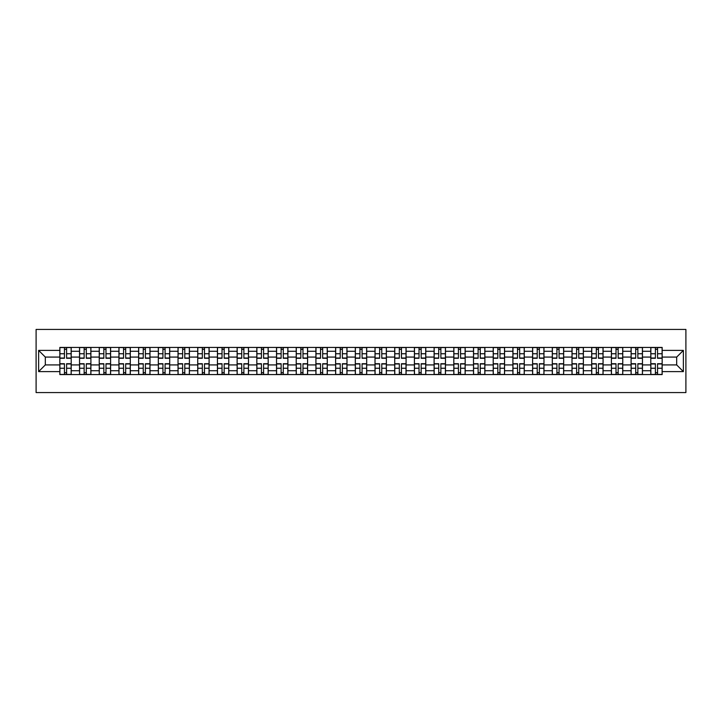 <?xml version="1.0" encoding="UTF-8"?>
<svg xmlns="http://www.w3.org/2000/svg" width="722" height="722" viewBox="0 0 722 722"><rect width="100%" height="100%" fill="white"/><g stroke="black" fill="none" stroke-linecap="round" stroke-linejoin="round"><path stroke-width="1.08" d="M36.1 392.569L685.9 392.569L685.9 329.431L36.1 329.431L36.1 392.569M79.537 374.574L79.537 351.28L71.207 351.28L71.207 374.574M71.207 351.28L71.207 347.426M79.537 351.28L79.537 347.426M90.9 347.426L90.9 374.574M99.239 374.574L99.239 347.426M110.601 347.426L110.601 374.574M118.931 374.574L118.931 347.426M130.303 347.426L130.303 374.574M138.633 374.574L138.633 347.426M149.995 347.426L149.995 374.574M158.335 374.574L158.335 347.426M169.697 347.426L169.697 374.574M178.027 374.574L178.027 347.426M189.399 347.426L189.399 374.574M197.729 374.574L197.729 347.426M209.091 347.426L209.091 374.574M217.43 374.574L217.43 347.426M228.793 347.426L228.793 374.574M237.123 374.574L237.123 347.426M248.494 347.426L248.494 374.574M256.824 374.574L256.824 347.426M268.187 347.426L268.187 374.574M276.526 374.574L276.526 347.426M287.888 347.426L287.888 374.574M296.219 374.574L296.219 347.426M307.59 347.426L307.59 374.574M315.92 374.574L315.92 347.426M327.283 347.426L327.283 374.574M335.622 374.574L335.622 347.426M346.984 347.426L346.984 374.574M355.314 374.574L355.314 347.426M366.686 347.426L366.686 374.574M375.016 374.574L375.016 347.426M386.378 347.426L386.378 374.574M394.717 374.574L394.717 347.426M406.08 347.426L406.08 374.574M414.41 374.574L414.41 347.426M425.781 347.426L425.781 374.574M434.112 374.574L434.112 347.426M445.474 347.426L445.474 374.574M453.813 374.574L453.813 347.426M465.176 347.426L465.176 374.574M473.506 374.574L473.506 347.426M484.877 347.426L484.877 374.574M493.207 374.574L493.207 347.426M504.57 347.426L504.57 374.574M512.909 374.574L512.909 347.426M524.271 347.426L524.271 374.574M532.601 374.574L532.601 347.426M543.973 347.426L543.973 374.574M552.303 374.574L552.303 347.426M563.665 347.426L563.665 374.574M572.004 374.574L572.004 347.426M583.367 347.426L583.367 374.574M591.697 374.574L591.697 347.426M603.069 347.426L603.069 374.574M611.399 374.574L611.399 347.426M622.761 347.426L622.761 374.574M631.1 374.574L631.1 347.426M642.463 347.426L642.463 374.574M650.793 374.574L650.793 347.426M650.793 364.917L642.463 364.917M631.1 364.917L622.761 364.917M611.399 364.917L603.069 364.917M591.697 364.917L583.367 364.917M572.004 364.917L563.665 364.917M552.303 364.917L543.973 364.917M532.601 364.917L524.271 364.917M512.909 364.917L504.57 364.917M493.207 364.917L484.877 364.917M473.506 364.917L465.176 364.917M453.813 364.917L445.474 364.917M434.112 364.917L425.781 364.917M414.41 364.917L406.08 364.917M394.717 364.917L386.378 364.917M375.016 364.917L366.686 364.917M355.314 364.917L346.984 364.917M335.622 364.917L327.283 364.917M315.92 364.917L307.59 364.917M296.219 364.917L287.888 364.917M276.526 364.917L268.187 364.917M256.824 364.917L248.494 364.917M237.123 364.917L228.793 364.917M217.43 364.917L209.091 364.917M197.729 364.917L189.399 364.917M178.027 364.917L169.697 364.917M158.335 364.917L149.995 364.917M138.633 364.917L130.303 364.917M118.931 364.917L110.601 364.917M99.239 364.917L90.9 364.917M79.537 364.917L71.207 364.917M650.793 357.083L642.463 357.083M631.1 357.083L622.761 357.083M611.399 357.083L603.069 357.083M591.697 357.083L583.367 357.083M572.004 357.083L563.665 357.083M552.303 357.083L543.973 357.083M532.601 357.083L524.271 357.083M512.909 357.083L504.57 357.083M493.207 357.083L484.877 357.083M473.506 357.083L465.176 357.083M453.813 357.083L445.474 357.083M434.112 357.083L425.781 357.083M414.41 357.083L406.08 357.083M394.717 357.083L386.378 357.083M375.016 357.083L366.686 357.083M355.314 357.083L346.984 357.083M335.622 357.083L327.283 357.083M315.92 357.083L307.59 357.083M296.219 357.083L287.888 357.083M276.526 357.083L268.187 357.083M256.824 357.083L248.494 357.083M237.123 357.083L228.793 357.083M217.43 357.083L209.091 357.083M197.729 357.083L189.399 357.083M178.027 357.083L169.697 357.083M158.335 357.083L149.995 357.083M138.633 357.083L130.303 357.083M118.931 357.083L110.601 357.083M99.239 357.083L90.9 357.083M79.537 357.083L71.207 357.083M45.315 364.917L59.836 364.917L59.836 357.083L45.315 357.083L45.315 364.917L38.627 371.604L38.627 350.396L59.836 350.396L59.836 357.083M662.164 357.083L662.164 364.917L676.685 364.917L676.685 357.083L662.164 357.083L662.164 347.426L59.836 347.426L59.836 350.396M662.164 350.396L683.373 350.396L683.373 371.604L662.164 371.604L662.164 364.917M59.836 364.917L59.836 374.574L662.164 374.574L662.164 371.604M59.836 371.604L38.627 371.604M66.595 372.678L64.448 372.678M64.448 349.322L66.595 349.322M86.297 372.678L84.149 372.678M84.149 349.322L86.297 349.322M105.99 372.678L103.842 372.678M103.842 349.322L105.99 349.322M125.691 372.678L123.543 372.678M123.543 349.322L125.691 349.322M145.393 372.678L143.245 372.678M143.245 349.322L145.393 349.322M165.085 372.678L162.937 372.678M162.937 349.322L165.085 349.322M184.787 372.678L182.639 372.678M182.639 349.322L184.787 349.322M204.488 372.678L202.34 372.678M202.34 349.322L204.488 349.322M224.181 372.678L222.033 372.678M222.033 349.322L224.181 349.322M243.883 372.678L241.735 372.678M241.735 349.322L243.883 349.322M263.584 372.678L261.436 372.678M261.436 349.322L263.584 349.322M283.277 372.678L281.129 372.678M281.129 349.322L283.277 349.322M302.978 372.678L300.83 372.678M300.83 349.322L302.978 349.322M322.68 372.678L320.532 372.678M320.532 349.322L322.68 349.322M342.372 372.678L340.224 372.678M340.224 349.322L342.372 349.322M362.074 372.678L359.926 372.678M359.926 349.322L362.074 349.322M381.776 372.678L379.628 372.678M379.628 349.322L381.776 349.322M401.468 372.678L399.32 372.678M399.32 349.322L401.468 349.322M421.17 372.678L419.022 372.678M419.022 349.322L421.17 349.322M440.871 372.678L438.723 372.678M438.723 349.322L440.871 349.322M460.564 372.678L458.416 372.678M458.416 349.322L460.564 349.322M480.265 372.678L478.117 372.678M478.117 349.322L480.265 349.322M499.967 372.678L497.819 372.678M497.819 349.322L499.967 349.322M519.659 372.678L517.512 372.678M517.512 349.322L519.659 349.322M539.361 372.678L537.213 372.678M537.213 349.322L539.361 349.322M559.063 372.678L556.915 372.678M556.915 349.322L559.063 349.322M578.755 372.678L576.607 372.678M576.607 349.322L578.755 349.322M598.457 372.678L596.309 372.678M596.309 349.322L598.457 349.322M618.158 372.678L616.01 372.678M616.01 349.322L618.158 349.322M637.851 372.678L635.703 372.678M635.703 349.322L637.851 349.322M657.552 372.678L655.405 372.678M655.405 349.322L657.552 349.322M38.627 350.396L45.315 357.083M676.685 364.917L683.373 371.604M676.685 357.083L683.373 350.396M66.595 358.283L66.595 347.553L71.144 347.553L71.144 358.283L66.595 358.283M64.448 349.195L66.595 349.195M68.428 347.553L59.899 347.553L59.899 358.283L64.448 358.283L64.448 347.553L62.615 347.553M64.448 363.717L64.448 374.447L59.899 374.447L59.899 363.717L64.448 363.717M66.595 372.805L64.448 372.805M62.615 374.447L71.144 374.447L71.144 363.717L66.595 363.717L66.595 374.447L68.428 374.447M86.297 358.283L86.297 347.553L90.837 347.553L90.837 358.283L86.297 358.283M84.149 349.195L86.297 349.195M88.12 347.553L79.6 347.553L79.6 358.283L84.149 358.283L84.149 347.553L82.317 347.553M105.99 358.283L105.99 347.553L110.538 347.553L110.538 358.283L105.99 358.283M103.842 349.195L105.99 349.195M107.822 347.553L99.302 347.553L99.302 358.283L103.842 358.283L103.842 347.553L102.019 347.553M125.691 358.283L125.691 347.553L130.24 347.553L130.24 358.283L125.691 358.283M123.543 349.195L125.691 349.195M127.523 347.553L118.995 347.553L118.995 358.283L123.543 358.283L123.543 347.553L121.711 347.553M84.149 363.717L84.149 374.447L79.6 374.447L79.6 363.717L84.149 363.717M86.297 372.805L84.149 372.805M82.317 374.447L90.837 374.447L90.837 363.717L86.297 363.717L86.297 374.447L88.12 374.447M103.842 363.717L103.842 374.447L99.302 374.447L99.302 363.717L103.842 363.717M105.99 372.805L103.842 372.805M102.019 374.447L110.538 374.447L110.538 363.717L105.99 363.717L105.99 374.447L107.822 374.447M123.543 363.717L123.543 374.447L118.995 374.447L118.995 363.717L123.543 363.717M125.691 372.805L123.543 372.805M121.711 374.447L130.24 374.447L130.24 363.717L125.691 363.717L125.691 374.447L127.523 374.447M145.393 358.283L145.393 347.553L149.932 347.553L149.932 358.283L145.393 358.283M143.245 349.195L145.393 349.195M147.216 347.553L138.696 347.553L138.696 358.283L143.245 358.283L143.245 347.553L141.413 347.553M165.085 358.283L165.085 347.553L169.634 347.553L169.634 358.283L165.085 358.283M162.937 349.195L165.085 349.195M166.917 347.553L158.398 347.553L158.398 358.283L162.937 358.283L162.937 347.553L161.114 347.553M143.245 363.717L143.245 374.447L138.696 374.447L138.696 363.717L143.245 363.717M145.393 372.805L143.245 372.805M141.413 374.447L149.932 374.447L149.932 363.717L145.393 363.717L145.393 374.447L147.216 374.447M162.937 363.717L162.937 374.447L158.398 374.447L158.398 363.717L162.937 363.717M165.085 372.805L162.937 372.805M161.114 374.447L169.634 374.447L169.634 363.717L165.085 363.717L165.085 374.447L166.917 374.447M184.787 358.283L184.787 347.553L189.335 347.553L189.335 358.283L184.787 358.283M182.639 349.195L184.787 349.195M186.619 347.553L178.09 347.553L178.09 358.283L182.639 358.283L182.639 347.553L180.807 347.553M204.488 358.283L204.488 347.553L209.028 347.553L209.028 358.283L204.488 358.283M202.34 349.195L204.488 349.195M206.311 347.553L197.792 347.553L197.792 358.283L202.34 358.283L202.34 347.553L200.508 347.553M224.181 358.283L224.181 347.553L228.73 347.553L228.73 358.283L224.181 358.283M222.033 349.195L224.181 349.195M226.013 347.553L217.493 347.553L217.493 358.283L222.033 358.283L222.033 347.553L220.21 347.553M243.883 358.283L243.883 347.553L248.431 347.553L248.431 358.283L243.883 358.283M241.735 349.195L243.883 349.195M245.715 347.553L237.186 347.553L237.186 358.283L241.735 358.283L241.735 347.553L239.903 347.553M263.584 358.283L263.584 347.553L268.124 347.553L268.124 358.283L263.584 358.283M261.436 349.195L263.584 349.195M265.407 347.553L256.888 347.553L256.888 358.283L261.436 358.283L261.436 347.553L259.604 347.553M283.277 358.283L283.277 347.553L287.825 347.553L287.825 358.283L283.277 358.283M281.129 349.195L283.277 349.195M285.109 347.553L276.589 347.553L276.589 358.283L281.129 358.283L281.129 347.553L279.306 347.553M302.978 358.283L302.978 347.553L307.527 347.553L307.527 358.283L302.978 358.283M300.83 349.195L302.978 349.195M304.81 347.553L296.282 347.553L296.282 358.283L300.83 358.283L300.83 347.553L298.998 347.553M322.68 358.283L322.68 347.553L327.219 347.553L327.219 358.283L322.68 358.283M320.532 349.195L322.68 349.195M324.503 347.553L315.983 347.553L315.983 358.283L320.532 358.283L320.532 347.553L318.7 347.553M182.639 363.717L182.639 374.447L178.09 374.447L178.09 363.717L182.639 363.717M184.787 372.805L182.639 372.805M180.807 374.447L189.335 374.447L189.335 363.717L184.787 363.717L184.787 374.447L186.619 374.447M202.34 363.717L202.34 374.447L197.792 374.447L197.792 363.717L202.34 363.717M204.488 372.805L202.34 372.805M200.508 374.447L209.028 374.447L209.028 363.717L204.488 363.717L204.488 374.447L206.311 374.447M222.033 363.717L222.033 374.447L217.493 374.447L217.493 363.717L222.033 363.717M224.181 372.805L222.033 372.805M220.21 374.447L228.73 374.447L228.73 363.717L224.181 363.717L224.181 374.447L226.013 374.447M241.735 363.717L241.735 374.447L237.186 374.447L237.186 363.717L241.735 363.717M243.883 372.805L241.735 372.805M239.903 374.447L248.431 374.447L248.431 363.717L243.883 363.717L243.883 374.447L245.715 374.447M261.436 363.717L261.436 374.447L256.888 374.447L256.888 363.717L261.436 363.717M263.584 372.805L261.436 372.805M259.604 374.447L268.124 374.447L268.124 363.717L263.584 363.717L263.584 374.447L265.407 374.447M281.129 363.717L281.129 374.447L276.589 374.447L276.589 363.717L281.129 363.717M283.277 372.805L281.129 372.805M279.306 374.447L287.825 374.447L287.825 363.717L283.277 363.717L283.277 374.447L285.109 374.447M300.83 363.717L300.83 374.447L296.282 374.447L296.282 363.717L300.83 363.717M302.978 372.805L300.83 372.805M298.998 374.447L307.527 374.447L307.527 363.717L302.978 363.717L302.978 374.447L304.81 374.447M320.532 363.717L320.532 374.447L315.983 374.447L315.983 363.717L320.532 363.717M322.68 372.805L320.532 372.805M318.7 374.447L327.219 374.447L327.219 363.717L322.68 363.717L322.68 374.447L324.503 374.447M342.372 358.283L342.372 347.553L346.921 347.553L346.921 358.283L342.372 358.283M340.224 349.195L342.372 349.195M344.204 347.553L335.685 347.553L335.685 358.283L340.224 358.283L340.224 347.553L338.401 347.553M362.074 358.283L362.074 347.553L366.623 347.553L366.623 358.283L362.074 358.283M359.926 349.195L362.074 349.195M363.906 347.553L355.377 347.553L355.377 358.283L359.926 358.283L359.926 347.553L358.094 347.553M381.776 358.283L381.776 347.553L386.315 347.553L386.315 358.283L381.776 358.283M379.628 349.195L381.776 349.195M383.599 347.553L375.079 347.553L375.079 358.283L379.628 358.283L379.628 347.553L377.796 347.553M401.468 358.283L401.468 347.553L406.017 347.553L406.017 358.283L401.468 358.283M399.32 349.195L401.468 349.195M403.3 347.553L394.781 347.553L394.781 358.283L399.32 358.283L399.32 347.553L397.497 347.553M421.17 358.283L421.17 347.553L425.718 347.553L425.718 358.283L421.17 358.283M419.022 349.195L421.17 349.195M423.002 347.553L414.473 347.553L414.473 358.283L419.022 358.283L419.022 347.553L417.19 347.553M440.871 358.283L440.871 347.553L445.411 347.553L445.411 358.283L440.871 358.283M438.723 349.195L440.871 349.195M442.694 347.553L434.175 347.553L434.175 358.283L438.723 358.283L438.723 347.553L436.891 347.553M460.564 358.283L460.564 347.553L465.112 347.553L465.112 358.283L460.564 358.283M458.416 349.195L460.564 349.195M462.396 347.553L453.876 347.553L453.876 358.283L458.416 358.283L458.416 347.553L456.593 347.553M480.265 358.283L480.265 347.553L484.814 347.553L484.814 358.283L480.265 358.283M478.117 349.195L480.265 349.195M482.097 347.553L473.569 347.553L473.569 358.283L478.117 358.283L478.117 347.553L476.285 347.553M499.967 358.283L499.967 347.553L504.507 347.553L504.507 358.283L499.967 358.283M497.819 349.195L499.967 349.195M501.79 347.553L493.27 347.553L493.27 358.283L497.819 358.283L497.819 347.553L495.987 347.553M519.659 358.283L519.659 347.553L524.208 347.553L524.208 358.283L519.659 358.283M517.512 349.195L519.659 349.195M521.492 347.553L512.972 347.553L512.972 358.283L517.512 358.283L517.512 347.553L515.688 347.553M539.361 358.283L539.361 347.553L543.91 347.553L543.91 358.283L539.361 358.283M537.213 349.195L539.361 349.195M541.193 347.553L532.665 347.553L532.665 358.283L537.213 358.283L537.213 347.553L535.381 347.553M559.063 358.283L559.063 347.553L563.602 347.553L563.602 358.283L559.063 358.283M556.915 349.195L559.063 349.195M560.886 347.553L552.366 347.553L552.366 358.283L556.915 358.283L556.915 347.553L555.083 347.553M578.755 358.283L578.755 347.553L583.304 347.553L583.304 358.283L578.755 358.283M576.607 349.195L578.755 349.195M580.587 347.553L572.068 347.553L572.068 358.283L576.607 358.283L576.607 347.553L574.784 347.553M598.457 358.283L598.457 347.553L603.005 347.553L603.005 358.283L598.457 358.283M596.309 349.195L598.457 349.195M600.289 347.553L591.76 347.553L591.76 358.283L596.309 358.283L596.309 347.553L594.477 347.553M618.158 358.283L618.158 347.553L622.698 347.553L622.698 358.283L618.158 358.283M616.01 349.195L618.158 349.195M619.981 347.553L611.462 347.553L611.462 358.283L616.01 358.283L616.01 347.553L614.178 347.553M340.224 363.717L340.224 374.447L335.685 374.447L335.685 363.717L340.224 363.717M342.372 372.805L340.224 372.805M338.401 374.447L346.921 374.447L346.921 363.717L342.372 363.717L342.372 374.447L344.204 374.447M359.926 363.717L359.926 374.447L355.377 374.447L355.377 363.717L359.926 363.717M362.074 372.805L359.926 372.805M358.094 374.447L366.623 374.447L366.623 363.717L362.074 363.717L362.074 374.447L363.906 374.447M379.628 363.717L379.628 374.447L375.079 374.447L375.079 363.717L379.628 363.717M381.776 372.805L379.628 372.805M377.796 374.447L386.315 374.447L386.315 363.717L381.776 363.717L381.776 374.447L383.599 374.447M399.32 363.717L399.32 374.447L394.781 374.447L394.781 363.717L399.32 363.717M401.468 372.805L399.32 372.805M397.497 374.447L406.017 374.447L406.017 363.717L401.468 363.717L401.468 374.447L403.3 374.447M419.022 363.717L419.022 374.447L414.473 374.447L414.473 363.717L419.022 363.717M421.17 372.805L419.022 372.805M417.19 374.447L425.718 374.447L425.718 363.717L421.17 363.717L421.17 374.447L423.002 374.447M438.723 363.717L438.723 374.447L434.175 374.447L434.175 363.717L438.723 363.717M440.871 372.805L438.723 372.805M436.891 374.447L445.411 374.447L445.411 363.717L440.871 363.717L440.871 374.447L442.694 374.447M458.416 363.717L458.416 374.447L453.876 374.447L453.876 363.717L458.416 363.717M460.564 372.805L458.416 372.805M456.593 374.447L465.112 374.447L465.112 363.717L460.564 363.717L460.564 374.447L462.396 374.447M478.117 363.717L478.117 374.447L473.569 374.447L473.569 363.717L478.117 363.717M480.265 372.805L478.117 372.805M476.285 374.447L484.814 374.447L484.814 363.717L480.265 363.717L480.265 374.447L482.097 374.447M497.819 363.717L497.819 374.447L493.27 374.447L493.27 363.717L497.819 363.717M499.967 372.805L497.819 372.805M495.987 374.447L504.507 374.447L504.507 363.717L499.967 363.717L499.967 374.447L501.79 374.447M517.512 363.717L517.512 374.447L512.972 374.447L512.972 363.717L517.512 363.717M519.659 372.805L517.512 372.805M515.688 374.447L524.208 374.447L524.208 363.717L519.659 363.717L519.659 374.447L521.492 374.447M537.213 363.717L537.213 374.447L532.665 374.447L532.665 363.717L537.213 363.717M539.361 372.805L537.213 372.805M535.381 374.447L543.91 374.447L543.91 363.717L539.361 363.717L539.361 374.447L541.193 374.447M556.915 363.717L556.915 374.447L552.366 374.447L552.366 363.717L556.915 363.717M559.063 372.805L556.915 372.805M555.083 374.447L563.602 374.447L563.602 363.717L559.063 363.717L559.063 374.447L560.886 374.447M576.607 363.717L576.607 374.447L572.068 374.447L572.068 363.717L576.607 363.717M578.755 372.805L576.607 372.805M574.784 374.447L583.304 374.447L583.304 363.717L578.755 363.717L578.755 374.447L580.587 374.447M596.309 363.717L596.309 374.447L591.76 374.447L591.76 363.717L596.309 363.717M598.457 372.805L596.309 372.805M594.477 374.447L603.005 374.447L603.005 363.717L598.457 363.717L598.457 374.447L600.289 374.447M616.01 363.717L616.01 374.447L611.462 374.447L611.462 363.717L616.01 363.717M618.158 372.805L616.01 372.805M614.178 374.447L622.698 374.447L622.698 363.717L618.158 363.717L618.158 374.447L619.981 374.447M637.851 358.283L637.851 347.553L642.399 347.553L642.399 358.283L637.851 358.283M635.703 349.195L637.851 349.195M639.683 347.553L631.163 347.553L631.163 358.283L635.703 358.283L635.703 347.553L633.88 347.553M635.703 363.717L635.703 374.447L631.163 374.447L631.163 363.717L635.703 363.717M637.851 372.805L635.703 372.805M633.88 374.447L642.399 374.447L642.399 363.717L637.851 363.717L637.851 374.447L639.683 374.447M657.552 358.283L657.552 347.553L662.101 347.553L662.101 358.283L657.552 358.283M655.405 349.195L657.552 349.195M659.385 347.553L650.856 347.553L650.856 358.283L655.405 358.283L655.405 347.553L653.572 347.553M655.405 363.717L655.405 374.447L650.856 374.447L650.856 363.717L655.405 363.717M657.552 372.805L655.405 372.805M653.572 374.447L662.101 374.447L662.101 363.717L657.552 363.717L657.552 374.447L659.385 374.447M631.1 351.28L622.761 351.28M611.399 351.28L603.069 351.28M591.697 351.28L583.367 351.28M572.004 351.28L563.665 351.28M552.303 351.28L543.973 351.28M532.601 351.28L524.271 351.28M512.909 351.28L504.57 351.28M493.207 351.28L484.877 351.28M473.506 351.28L465.176 351.28M453.813 351.28L445.474 351.28M434.112 351.28L425.781 351.28M414.41 351.28L406.08 351.28M394.717 351.28L386.378 351.28M375.016 351.28L366.686 351.28M355.314 351.28L346.984 351.28M335.622 351.28L327.283 351.28M315.92 351.28L307.59 351.28M296.219 351.28L287.888 351.28M276.526 351.28L268.187 351.28M256.824 351.28L248.494 351.28M237.123 351.28L228.793 351.28M217.43 351.28L209.091 351.28M197.729 351.28L189.399 351.28M178.027 351.28L169.697 351.28M158.335 351.28L149.995 351.28M138.633 351.28L130.303 351.28M118.931 351.28L110.601 351.28M99.239 351.28L90.9 351.28M650.793 351.28L642.463 351.28M631.1 370.72L622.761 370.72M611.399 370.72L603.069 370.72M591.697 370.72L583.367 370.72M572.004 370.72L563.665 370.72M552.303 370.72L543.973 370.72M532.601 370.72L524.271 370.72M512.909 370.72L504.57 370.72M493.207 370.72L484.877 370.72M473.506 370.72L465.176 370.72M453.813 370.72L445.474 370.72M434.112 370.72L425.781 370.72M414.41 370.72L406.08 370.72M394.717 370.72L386.378 370.72M375.016 370.72L366.686 370.72M355.314 370.72L346.984 370.72M335.622 370.72L327.283 370.72M315.92 370.72L307.59 370.72M296.219 370.72L287.888 370.72M276.526 370.72L268.187 370.72M256.824 370.72L248.494 370.72M237.123 370.72L228.793 370.72M217.43 370.72L209.091 370.72M197.729 370.72L189.399 370.72M178.027 370.72L169.697 370.72M158.335 370.72L149.995 370.72M138.633 370.72L130.303 370.72M118.931 370.72L110.601 370.72M99.239 370.72L90.9 370.72M79.537 370.72L71.207 370.72M650.793 370.72L642.463 370.72M66.595 358.022L71.144 358.022M66.595 353.753L71.144 353.753M59.899 358.022L64.448 358.022M59.899 353.753L64.448 353.753M64.448 363.978L59.899 363.978M64.448 368.247L59.899 368.247M71.144 363.978L66.595 363.978M71.144 368.247L66.595 368.247M86.297 358.022L90.837 358.022M86.297 353.753L90.837 353.753M79.6 358.022L84.149 358.022M79.6 353.753L84.149 353.753M105.99 358.022L110.538 358.022M105.99 353.753L110.538 353.753M99.302 358.022L103.842 358.022M99.302 353.753L103.842 353.753M125.691 358.022L130.24 358.022M125.691 353.753L130.24 353.753M118.995 358.022L123.543 358.022M118.995 353.753L123.543 353.753M84.149 363.978L79.6 363.978M84.149 368.247L79.6 368.247M90.837 363.978L86.297 363.978M90.837 368.247L86.297 368.247M103.842 363.978L99.302 363.978M103.842 368.247L99.302 368.247M110.538 363.978L105.99 363.978M110.538 368.247L105.99 368.247M123.543 363.978L118.995 363.978M123.543 368.247L118.995 368.247M130.24 363.978L125.691 363.978M130.24 368.247L125.691 368.247M145.393 358.022L149.932 358.022M145.393 353.753L149.932 353.753M138.696 358.022L143.245 358.022M138.696 353.753L143.245 353.753M165.085 358.022L169.634 358.022M165.085 353.753L169.634 353.753M158.398 358.022L162.937 358.022M158.398 353.753L162.937 353.753M143.245 363.978L138.696 363.978M143.245 368.247L138.696 368.247M149.932 363.978L145.393 363.978M149.932 368.247L145.393 368.247M162.937 363.978L158.398 363.978M162.937 368.247L158.398 368.247M169.634 363.978L165.085 363.978M169.634 368.247L165.085 368.247M184.787 358.022L189.335 358.022M184.787 353.753L189.335 353.753M178.09 358.022L182.639 358.022M178.09 353.753L182.639 353.753M204.488 358.022L209.028 358.022M204.488 353.753L209.028 353.753M197.792 358.022L202.34 358.022M197.792 353.753L202.34 353.753M224.181 358.022L228.73 358.022M224.181 353.753L228.73 353.753M217.493 358.022L222.033 358.022M217.493 353.753L222.033 353.753M243.883 358.022L248.431 358.022M243.883 353.753L248.431 353.753M237.186 358.022L241.735 358.022M237.186 353.753L241.735 353.753M263.584 358.022L268.124 358.022M263.584 353.753L268.124 353.753M256.888 358.022L261.436 358.022M256.888 353.753L261.436 353.753M283.277 358.022L287.825 358.022M283.277 353.753L287.825 353.753M276.589 358.022L281.129 358.022M276.589 353.753L281.129 353.753M302.978 358.022L307.527 358.022M302.978 353.753L307.527 353.753M296.282 358.022L300.83 358.022M296.282 353.753L300.83 353.753M322.68 358.022L327.219 358.022M322.68 353.753L327.219 353.753M315.983 358.022L320.532 358.022M315.983 353.753L320.532 353.753M182.639 363.978L178.09 363.978M182.639 368.247L178.09 368.247M189.335 363.978L184.787 363.978M189.335 368.247L184.787 368.247M202.34 363.978L197.792 363.978M202.34 368.247L197.792 368.247M209.028 363.978L204.488 363.978M209.028 368.247L204.488 368.247M222.033 363.978L217.493 363.978M222.033 368.247L217.493 368.247M228.73 363.978L224.181 363.978M228.73 368.247L224.181 368.247M241.735 363.978L237.186 363.978M241.735 368.247L237.186 368.247M248.431 363.978L243.883 363.978M248.431 368.247L243.883 368.247M261.436 363.978L256.888 363.978M261.436 368.247L256.888 368.247M268.124 363.978L263.584 363.978M268.124 368.247L263.584 368.247M281.129 363.978L276.589 363.978M281.129 368.247L276.589 368.247M287.825 363.978L283.277 363.978M287.825 368.247L283.277 368.247M300.83 363.978L296.282 363.978M300.83 368.247L296.282 368.247M307.527 363.978L302.978 363.978M307.527 368.247L302.978 368.247M320.532 363.978L315.983 363.978M320.532 368.247L315.983 368.247M327.219 363.978L322.68 363.978M327.219 368.247L322.68 368.247M342.372 358.022L346.921 358.022M342.372 353.753L346.921 353.753M335.685 358.022L340.224 358.022M335.685 353.753L340.224 353.753M362.074 358.022L366.623 358.022M362.074 353.753L366.623 353.753M355.377 358.022L359.926 358.022M355.377 353.753L359.926 353.753M381.776 358.022L386.315 358.022M381.776 353.753L386.315 353.753M375.079 358.022L379.628 358.022M375.079 353.753L379.628 353.753M401.468 358.022L406.017 358.022M401.468 353.753L406.017 353.753M394.781 358.022L399.32 358.022M394.781 353.753L399.32 353.753M421.17 358.022L425.718 358.022M421.17 353.753L425.718 353.753M414.473 358.022L419.022 358.022M414.473 353.753L419.022 353.753M440.871 358.022L445.411 358.022M440.871 353.753L445.411 353.753M434.175 358.022L438.723 358.022M434.175 353.753L438.723 353.753M460.564 358.022L465.112 358.022M460.564 353.753L465.112 353.753M453.876 358.022L458.416 358.022M453.876 353.753L458.416 353.753M480.265 358.022L484.814 358.022M480.265 353.753L484.814 353.753M473.569 358.022L478.117 358.022M473.569 353.753L478.117 353.753M499.967 358.022L504.507 358.022M499.967 353.753L504.507 353.753M493.27 358.022L497.819 358.022M493.27 353.753L497.819 353.753M519.659 358.022L524.208 358.022M519.659 353.753L524.208 353.753M512.972 358.022L517.512 358.022M512.972 353.753L517.512 353.753M539.361 358.022L543.91 358.022M539.361 353.753L543.91 353.753M532.665 358.022L537.213 358.022M532.665 353.753L537.213 353.753M559.063 358.022L563.602 358.022M559.063 353.753L563.602 353.753M552.366 358.022L556.915 358.022M552.366 353.753L556.915 353.753M578.755 358.022L583.304 358.022M578.755 353.753L583.304 353.753M572.068 358.022L576.607 358.022M572.068 353.753L576.607 353.753M598.457 358.022L603.005 358.022M598.457 353.753L603.005 353.753M591.76 358.022L596.309 358.022M591.76 353.753L596.309 353.753M618.158 358.022L622.698 358.022M618.158 353.753L622.698 353.753M611.462 358.022L616.01 358.022M611.462 353.753L616.01 353.753M340.224 363.978L335.685 363.978M340.224 368.247L335.685 368.247M346.921 363.978L342.372 363.978M346.921 368.247L342.372 368.247M359.926 363.978L355.377 363.978M359.926 368.247L355.377 368.247M366.623 363.978L362.074 363.978M366.623 368.247L362.074 368.247M379.628 363.978L375.079 363.978M379.628 368.247L375.079 368.247M386.315 363.978L381.776 363.978M386.315 368.247L381.776 368.247M399.32 363.978L394.781 363.978M399.32 368.247L394.781 368.247M406.017 363.978L401.468 363.978M406.017 368.247L401.468 368.247M419.022 363.978L414.473 363.978M419.022 368.247L414.473 368.247M425.718 363.978L421.17 363.978M425.718 368.247L421.17 368.247M438.723 363.978L434.175 363.978M438.723 368.247L434.175 368.247M445.411 363.978L440.871 363.978M445.411 368.247L440.871 368.247M458.416 363.978L453.876 363.978M458.416 368.247L453.876 368.247M465.112 363.978L460.564 363.978M465.112 368.247L460.564 368.247M478.117 363.978L473.569 363.978M478.117 368.247L473.569 368.247M484.814 363.978L480.265 363.978M484.814 368.247L480.265 368.247M497.819 363.978L493.27 363.978M497.819 368.247L493.27 368.247M504.507 363.978L499.967 363.978M504.507 368.247L499.967 368.247M517.512 363.978L512.972 363.978M517.512 368.247L512.972 368.247M524.208 363.978L519.659 363.978M524.208 368.247L519.659 368.247M537.213 363.978L532.665 363.978M537.213 368.247L532.665 368.247M543.91 363.978L539.361 363.978M543.91 368.247L539.361 368.247M556.915 363.978L552.366 363.978M556.915 368.247L552.366 368.247M563.602 363.978L559.063 363.978M563.602 368.247L559.063 368.247M576.607 363.978L572.068 363.978M576.607 368.247L572.068 368.247M583.304 363.978L578.755 363.978M583.304 368.247L578.755 368.247M596.309 363.978L591.76 363.978M596.309 368.247L591.76 368.247M603.005 363.978L598.457 363.978M603.005 368.247L598.457 368.247M616.01 363.978L611.462 363.978M616.01 368.247L611.462 368.247M622.698 363.978L618.158 363.978M622.698 368.247L618.158 368.247M637.851 358.022L642.399 358.022M637.851 353.753L642.399 353.753M631.163 358.022L635.703 358.022M631.163 353.753L635.703 353.753M635.703 363.978L631.163 363.978M635.703 368.247L631.163 368.247M642.399 363.978L637.851 363.978M642.399 368.247L637.851 368.247M657.552 358.022L662.101 358.022M657.552 353.753L662.101 353.753M650.856 358.022L655.405 358.022M650.856 353.753L655.405 353.753M655.405 363.978L650.856 363.978M655.405 368.247L650.856 368.247M662.101 363.978L657.552 363.978M662.101 368.247L657.552 368.247"/></g></svg>
